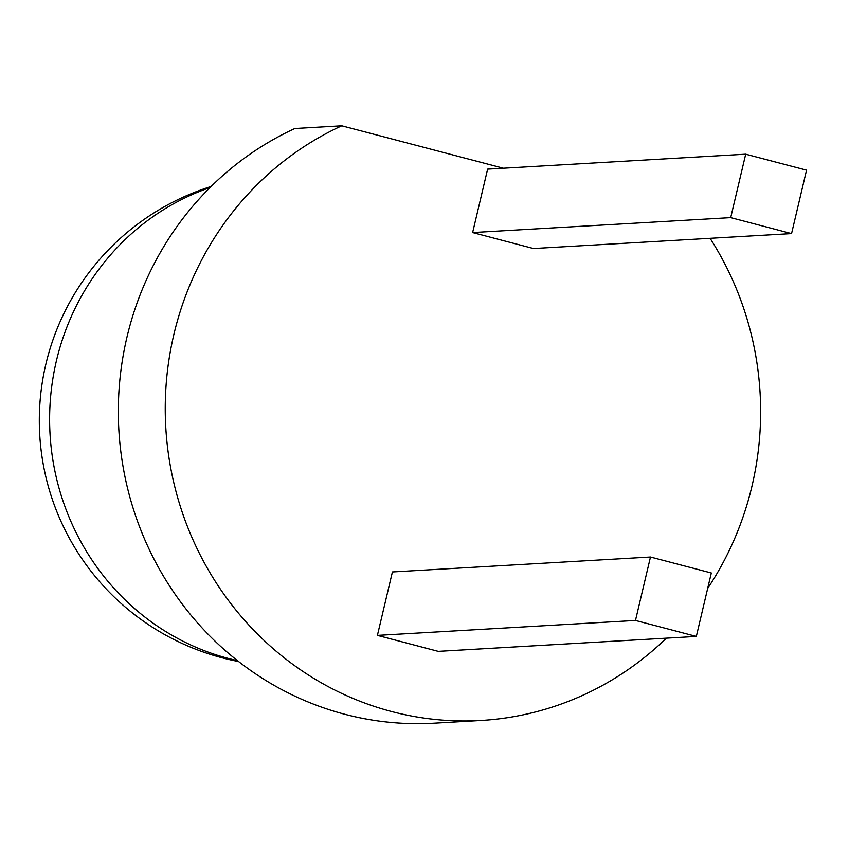 <?xml version="1.0" encoding="UTF-8"?>
<svg xmlns="http://www.w3.org/2000/svg" width="849" height="849" viewBox="0 0 849 849"><rect width="100%" height="100%" fill="white"/><g stroke="black" fill="none" stroke-linecap="round" stroke-linejoin="round"><path stroke-width="1.27" d="M480.895 720.483L433.966 723.199A310.766 297.659 -93.3 0 1 126.841 485.246A310.766 297.659 -93.3 0 1 294.836 128.517L341.765 125.801A310.766 297.659 -93.3 0 0 173.758 482.529A310.766 297.659 -93.3 0 0 480.895 720.483A310.766 297.659 -93.3 0 0 666.369 638.151M710.093 238.314A310.766 297.659 -93.3 0 1 707.673 588.421M503.404 168.219L341.765 125.801M791.555 233.602L533.48 248.534L472.628 232.562L487.623 169.131L745.698 154.2L730.702 217.631L791.555 233.602L806.55 170.161L745.698 154.2M696.329 636.421L438.264 651.353L377.402 635.381L392.408 571.95L650.472 557.018L635.476 620.449L696.329 636.421L711.324 572.979L650.472 557.018M472.628 232.562L730.702 217.631M377.402 635.381L635.476 620.449M210.043 187.555A245.34 234.993 86.7 0 0 49.804 429.318A245.34 234.993 86.7 0 0 228.402 658.442A245.34 234.993 86.7 0 0 237.412 660.607M211.104 186.493A245.34 245.34 0 0 0 238.59 661.53"/></g></svg>
